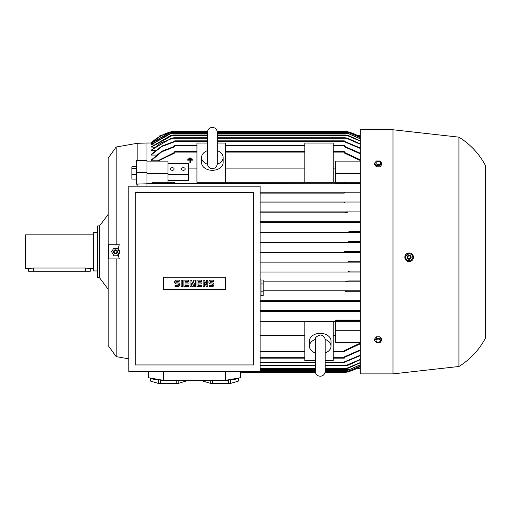 <?xml version="1.0" encoding="UTF-8"?>
<svg xmlns="http://www.w3.org/2000/svg" width="511" height="511" viewBox="0 0 511 511"><rect width="100%" height="100%" fill="white"/><g stroke="black" fill="none" stroke-linecap="round" stroke-linejoin="round"><path stroke-width="0.77" d="M315.3 352.98A10.788 7.627 0 0 1 309.442 346.196A10.788 7.627 0 0 1 315.325 339.406M325.137 339.406A10.788 7.627 0 0 1 331.019 346.196A10.788 7.627 0 0 1 325.162 352.98M309.442 346.196L309.442 340.965A10.788 7.627 0 0 1 320.231 333.338A10.788 7.627 0 0 1 331.019 340.965L331.019 346.196M325.162 360.606L333.178 360.606L333.178 321.33L344.273 321.33L344.273 320.403L360.306 320.403L335.644 320.403L335.644 320.046L360.306 320.046M315.3 360.606L304.818 360.606L304.818 321.33L333.178 321.33M304.818 321.33L260.125 321.33M260.125 335.535L304.818 335.535M260.125 351.996L304.818 351.996M333.178 351.996L344.273 351.996L344.273 350.655L360.306 343.098M333.178 335.535L335.644 335.535M360.306 342.491L335.644 342.491L335.644 321.33L360.306 321.33M335.644 320.403L344.273 320.403M99.53 225.926L99.53 277.709L97.678 277.709L97.678 225.926L99.53 225.926L108.16 214.396L108.16 158.116L116.176 147.015L137.133 143.316L137.133 160.492M116.176 147.015L116.176 244.731M119.274 244.731L118.169 248.78L119.561 251.821L118.169 254.861L119.274 258.911L108.773 258.911L108.773 244.731L119.274 244.731M116.176 258.911L116.176 356.621L108.16 345.525L108.16 158.116M128.81 358.85L116.176 356.621M137.133 143.316L146.996 143.01L146.996 183.794L137.133 184.075L137.133 186.164M137.133 184.075L136.52 184.177L136.52 160.492L146.996 160.492M137.133 177.969L135.715 177.994M118.169 248.78A4.005 4.005 0 0 1 118.169 254.861M108.16 166.746L108.16 336.896L108.16 289.239L99.53 277.709M97.678 232.709L93.366 232.709L93.366 270.932L97.678 270.932M93.366 234.868L25.55 234.868L25.55 268.773L33.566 268.039L85.35 268.039L93.366 268.773M28.635 268.773L28.635 271.239L90.281 271.239L90.281 268.773M117.741 248.429L113.372 248.429M113.717 248.231L111.526 252.019M119.587 252.019L117.402 248.231M117.402 255.411L119.587 251.623M113.372 255.213L117.741 255.213M111.526 251.623L113.717 255.411M117.562 251.821A2.006 2.006 0 0 0 115.556 249.815A2.006 2.006 0 0 0 113.551 251.821A2.006 2.006 0 0 0 115.556 253.82A2.006 2.006 0 0 0 117.562 251.821M117.524 251.821A1.967 1.967 0 0 0 115.556 249.853A1.967 1.967 0 0 0 113.589 251.821A1.967 1.967 0 0 0 115.556 253.788A1.967 1.967 0 0 0 117.524 251.821M116.942 251.821A1.386 1.386 0 0 0 115.556 250.435A1.386 1.386 0 0 0 114.17 251.821A1.386 1.386 0 0 0 115.556 253.207A1.386 1.386 0 0 0 116.942 251.821M136.335 166.727L131.895 166.727L131.895 179.106L136.335 179.106L136.335 166.727M136.335 168.387L131.895 168.387M136.335 174.577L131.895 174.577M146.996 172.699L136.52 172.699M146.996 183.794L146.996 186.164M347.32 221.768L260.125 221.768L347.32 221.768L345.883 222.228L347.32 221.768L360.306 221.768M347.659 212.825L260.125 212.825L347.659 212.825L345.072 212.365L346.407 211.899L360.3 211.899M260.125 211.899L346.407 211.899L260.125 211.899M344.318 202.963L260.125 202.963L344.318 202.963L344.273 202.037L360.3 202.037M260.125 202.037L344.273 202.037L260.125 202.037M344.273 193.101L260.125 193.101L344.273 193.101L344.273 192.174L360.306 192.174M260.125 192.174L344.273 192.174L260.125 192.174M360.306 183.59L335.644 183.59L335.644 183.238L146.996 183.59M260.125 295.901L261.051 295.901L261.051 279.868L260.125 279.868M261.051 280.054L263.203 280.054L263.203 295.716L261.051 295.716M263.203 283.969L261.051 283.969M261.051 291.8L263.203 291.8M260.125 371.42L260.125 186.164L128.81 186.164L128.81 371.42L315.3 371.42M135.287 364.943L253.648 364.943L253.648 192.634L135.287 192.634L135.287 364.943M225.294 289.609L163.641 289.609L163.641 277.218L225.294 277.218L225.294 289.609M212.001 286.69A1.929 1.929 0 0 0 213.924 284.761A1.929 1.929 0 0 0 212.001 282.839L210.845 282.839A0.773 0.773 0 0 1 210.072 282.066A0.773 0.773 0 0 1 210.845 281.293L213.541 281.293L213.541 280.137L210.845 280.137A1.929 1.929 0 0 0 208.916 282.066A1.929 1.929 0 0 0 210.845 283.995L212.001 283.995A0.773 0.773 0 0 1 212.768 284.761A0.773 0.773 0 0 1 212.001 285.534L209.299 285.534L209.299 286.69L212.001 286.69M201.596 285.534L201.596 286.69L196.971 286.69L196.971 280.137L201.596 280.137L201.596 281.293L198.127 281.293L198.127 282.839L201.213 282.839L201.213 283.995L198.127 283.995L198.127 285.534L201.596 285.534M188.495 285.534L188.495 286.69L183.871 286.69L183.871 280.137L188.495 280.137L188.495 281.293L185.027 281.293L185.027 282.839L188.112 282.839L188.112 283.995L185.027 283.995L185.027 285.534L188.495 285.534M177.707 286.69A1.929 1.929 0 0 0 179.636 284.761A1.929 1.929 0 0 0 177.707 282.839L176.55 282.839A0.773 0.773 0 0 1 175.778 282.066A0.773 0.773 0 0 1 176.55 281.293L179.246 281.293L179.246 280.137L176.55 280.137A1.929 1.929 0 0 0 174.621 282.066A1.929 1.929 0 0 0 176.55 283.995L177.707 283.995A0.773 0.773 0 0 1 178.48 284.761A0.773 0.773 0 0 1 177.707 285.534L175.011 285.534L175.011 286.69L177.707 286.69M182.331 280.137L182.331 286.69L181.175 286.69L181.175 280.137L182.331 280.137M191.191 283.413L191.191 286.69L190.035 286.69L190.035 280.137L191.58 280.137L192.736 284.186L193.893 280.137L195.432 280.137L195.432 286.69L194.276 286.69L194.276 283.413L193.12 286.69L192.347 286.69L191.191 283.413M204.291 282.257L204.291 286.69L203.135 286.69L203.135 280.137L204.291 280.137L206.604 284.57L206.604 280.137L207.76 280.137L207.76 286.69L206.604 286.69L204.291 282.257M240.707 371.42L240.707 377.68L225.294 380.356L163.641 380.356L148.228 377.68L148.228 371.42M176.186 380.356L176.186 383.627L160.345 383.627L160.345 380.286A17.879 3.104 0 0 0 168.266 380.606A17.879 3.104 0 0 0 175.305 380.356M186.106 380.356L186.106 381.046L178.186 383.422A17.879 3.104 180 0 1 176.186 383.627M178.186 383.422L178.186 380.356M186.145 380.356L186.145 380.842A17.879 3.104 180 0 1 186.106 381.046M213.63 380.356A17.879 3.104 0 0 0 220.669 380.606A17.879 3.104 0 0 0 228.589 380.286L228.589 383.627L212.748 383.627L212.748 380.356M238.509 378.063L238.509 381.046L230.589 383.422A17.879 3.104 180 0 1 228.589 383.627M230.589 383.422L230.589 380.088A17.879 3.104 -0 0 0 238.196 378.114M238.548 378.057L238.548 380.842A17.879 3.104 180 0 1 238.509 381.046M212.748 383.627A17.879 3.104 180 0 1 210.749 383.422L202.829 381.046A17.879 3.104 180 0 1 202.79 380.842L202.79 380.356M202.829 381.046L202.829 380.356M210.749 380.356L210.749 383.422M160.345 383.627A17.879 3.104 180 0 1 158.346 383.422L150.426 381.046A17.879 3.104 180 0 1 150.387 380.842L150.387 378.057M150.426 381.046L150.426 378.063M150.739 378.114A17.879 3.104 0 0 0 158.346 380.088L158.346 383.422M163.641 380.356L163.641 371.42M225.294 380.356L225.294 371.42M360.3 272.012L260.125 272.012L349.371 272.012L348.023 271.545L349.869 271.086L360.3 271.086M360.306 271.086L349.869 271.086M360.306 262.143L260.125 262.143L349.492 262.143L348.004 261.683L349.741 261.223L360.3 261.223M360.306 261.223L349.741 261.223M360.306 252.281L260.125 252.281L346.528 252.281L344.273 251.821L346.528 251.355L360.3 251.355M360.306 251.355L346.528 251.355M360.306 242.418L260.125 242.418L349.741 242.418L348.004 241.959L349.492 241.492L360.3 241.492M360.306 241.492L349.492 241.492M360.306 232.556L260.125 232.556L349.869 232.556L348.023 232.09L349.371 231.63L348.023 232.09M349.371 231.63L360.3 231.63M360.306 222.687L260.125 222.687L348.195 222.687L345.883 222.228L346.036 221.927M360.306 281.874L263.203 281.874L347.32 281.874L345.883 281.408L348.195 280.948L360.3 280.948M360.306 280.948L348.195 280.948M151.416 183.238L174.743 183.238L174.743 182.312L152.521 182.312L151.416 183.238L167.959 183.238M167.959 182.312L167.959 161.15L146.996 161.15M146.996 173.35L167.959 173.35M167.959 180.524L188.61 180.524L188.61 163.546L167.959 163.546M196.933 168.106L188.61 168.106M167.959 174.443L188.61 174.443M181.52 168.994A1.852 1.309 180 0 1 183.372 167.685A1.852 1.309 180 0 1 185.218 168.994A1.852 1.309 180 0 1 183.372 170.304A1.852 1.309 180 0 1 181.52 168.994M170.425 168.994A1.852 1.309 180 0 1 172.277 167.685A1.852 1.309 180 0 1 174.123 168.994A1.852 1.309 180 0 1 172.277 170.304A1.852 1.309 180 0 1 170.425 168.994M217.277 143.035L225.294 143.035L225.294 182.312L196.933 182.312L196.933 143.035L207.415 143.035M217.277 150.656A10.788 7.627 180 0 1 223.135 157.439L223.135 162.67A10.788 7.627 180 0 1 212.346 170.304A10.788 7.627 180 0 1 201.558 162.67L201.558 157.439A10.788 7.627 180 0 1 207.415 150.656M223.135 157.439A10.788 7.627 180 0 1 217.252 164.235M207.44 164.235A10.788 7.627 180 0 1 201.558 157.439M304.818 168.106L225.294 168.106M344.273 183.238L174.743 183.238L344.273 183.238L344.273 182.312L225.294 182.312L304.818 182.312L304.818 143.035L333.178 143.035L333.178 182.312L360.306 182.312M196.933 151.639L174.743 151.639L174.743 152.981L157.937 161.15M190.973 158.359L189.332 158.359L189.332 157.95L190.973 157.95L190.973 158.359M189.945 162.843L189.945 160.167L187.684 160.167L187.684 159.758L192.615 159.758L192.615 160.167L190.36 160.167L190.36 162.843L189.945 162.843M191.797 159.266L188.508 159.266L188.508 158.851L191.797 158.851L191.797 159.266M335.644 168.106L333.178 168.106M335.644 182.312L335.644 161.15L360.306 161.15M360.306 160.537L344.273 152.981L344.273 151.639L333.178 151.639M225.294 151.639L304.818 151.639M157.088 161.15L174.743 152.335M159.943 136.354L159.943 135.306L161.898 135.306M357.119 135.306L360.306 135.306M360.306 368.335L357.119 368.335M360.306 343.801L344.273 351.3M335.644 330.285L360.306 330.285M360.3 262.143L349.492 262.143L348.004 261.683L349.403 261.23M360.3 252.281L346.528 252.281M360.3 242.418L349.741 242.418M360.3 232.556L349.869 232.556M360.3 222.687L348.195 222.687M360.306 311.467L260.125 311.467L344.273 311.467L344.273 310.541L360.306 310.541L260.125 310.541L344.273 310.541M360.3 301.599L260.125 301.599L344.273 301.599L344.273 300.679L360.306 300.679L260.125 300.679L344.318 300.679M346.407 291.736L360.3 291.736M347.659 290.81L263.203 290.81L360.306 290.81L347.659 290.81L345.072 291.276L346.413 291.736M335.644 173.35L360.306 173.35M344.273 152.335L360.306 159.841M349.364 271.111L348.163 271.424M344.548 372.602L346.388 372.219M345.947 372.321L344.618 372.589M240.707 372.653L315.479 372.653M324.983 372.653L344.273 372.653A46.239 46.239 0 0 0 360.306 366.553M325.085 372.187L346.528 372.187L360.3 366.553M260.125 358.166L304.818 358.166M333.178 358.166L344.273 358.166L344.273 356.902L360.306 349.831M260.125 362.784L315.3 362.784M325.162 362.784L344.273 362.784L344.273 361.922L360.3 355.19M360.306 355.63L344.318 362.325L325.162 362.325M360.306 359.725L347.659 365.41L345.072 365.87L360.3 359.386M260.125 365.87L315.3 365.87M325.162 365.87L345.072 365.87M360.3 362.791L348.195 368.182L345.883 368.642L360.306 362.548M260.125 368.642L315.3 368.642M325.162 368.642L345.883 368.642M360.3 364.924L348.023 370.188L360.3 364.765M260.125 370.188L315.3 370.188M325.162 370.188L348.023 370.188M360.3 366.17L348.004 371.42L360.3 366.087M325.162 371.42L348.004 371.42M360.306 350.386L344.273 357.425M156.34 155.063L151.007 155.063L151.007 154.597L161.802 146.095L174.743 141.304M155.261 150.598L151.007 150.598L151.007 150.234L171.357 138.232L173.944 137.772L160.927 142.895L151.007 150.598M154.233 147.245L151.007 146.983L170.821 135.46L173.127 134.993L151.007 147.245M153.255 144.9L151.007 144.728L169.147 133.914L170.987 133.454L151.007 144.9M152.329 143.502L151.007 143.419L169.275 132.681L171.013 132.221L169.524 132.681L151.007 143.502M151.435 143.01L151.007 143.01A46.239 46.239 0 0 1 174.743 130.988L207.594 130.988M157.484 160.812L151.007 160.812L151.007 160.211L161.732 151.275L174.743 146.216M174.743 130.988L172.903 131.359M172.961 131.346L174.117 131.103M217.098 130.988L344.618 131.052M346.477 131.436L344.273 130.988A46.239 46.239 0 0 1 360.306 137.089M360.3 137.089L346.528 131.448L217.201 131.448M196.933 145.475L174.743 145.475L174.743 146.734L161.738 151.818L151.007 160.812M360.306 153.811L344.273 146.734L344.273 145.475L333.178 145.475M225.294 145.475L304.818 145.475M207.492 131.448L172.488 131.448L161.093 135.722L151.007 143.01L146.996 143.01M360.3 137.548L348.004 132.221L360.3 137.472M171.013 132.221L207.415 132.221M217.277 132.221L348.004 132.221M360.3 138.877L348.023 133.454L360.3 138.717M170.987 133.454L207.415 133.454M217.277 133.454L348.023 133.454M360.306 141.093L345.883 134.993L348.195 135.46L360.3 140.844M173.127 134.993L207.415 134.993M217.277 134.993L345.883 134.993M346.413 138.232L345.072 137.772L347.659 138.232L360.306 143.917M173.944 137.772L207.415 137.772M217.277 137.772L345.072 137.772M344.273 146.216L360.306 153.249M344.273 141.304L360.306 148.005M151.007 155.063L161.815 146.516L174.743 141.719L174.743 140.851L207.415 140.851M217.277 140.851L344.273 140.851L344.273 141.719L360.3 148.446M360.3 144.255L346.407 138.232L217.277 138.232M392.978 129.756L360.306 129.756L360.306 373.886L392.978 373.886L392.978 129.756L458.942 137.152L458.942 366.489L392.978 373.886M377.955 336.826L378.408 336.826M407.523 261.281L409.183 261.594C411.432 261.428 412.831 260.24 413.393 258.029A4.318 4.318 0 0 0 409.892 253.028A4.318 4.318 0 0 0 404.897 256.528L406.117 260.355M413.463 257.257L412.192 254.223M409.969 253.041L404.897 256.528A4.318 4.318 0 0 0 406.871 260.949A4.318 4.318 0 0 0 413.393 258.029M406.405 260.24L410.71 261M410.339 261.134L413.144 257.787M405.21 256.388L406.705 260.495M407.95 253.424L405.14 256.771M411.885 254.318L407.58 253.558M413.08 258.17L411.585 254.063M407.171 256.931A2.006 2.006 0 0 0 408.794 259.249A2.006 2.006 0 0 0 411.119 257.627A2.006 2.006 0 0 0 409.49 255.308A2.006 2.006 0 0 0 407.171 256.931M407.21 256.937A1.967 1.967 0 0 0 408.8 259.218A1.967 1.967 0 0 0 411.08 257.621A1.967 1.967 0 0 0 409.483 255.34A1.967 1.967 0 0 0 407.21 256.937M407.778 257.039A1.386 1.386 0 0 0 408.902 258.643A1.386 1.386 0 0 0 410.512 257.518A1.386 1.386 0 0 0 409.388 255.915A1.386 1.386 0 0 0 407.778 257.039M458.942 137.152C470.299 144.249 479.133 153.702 485.45 165.513L485.45 338.129C479.133 349.939 470.299 359.393 458.942 366.489M381.743 340.467L381.743 339.004L379.96 336.826L376.403 336.826L374.62 339.004L374.62 340.467L376.403 338.288L379.96 338.288L381.743 340.467L379.96 342.645L376.403 342.645L374.62 340.467M376.007 340.639A2.178 1.539 180 0 0 378.178 342.178A2.178 1.539 180 0 0 380.356 340.639A2.178 1.539 180 0 0 378.178 339.1A2.178 1.539 180 0 0 376.007 340.639M379.96 336.826L379.96 338.288M376.403 336.826L376.403 338.288M378.408 166.816L377.955 166.816M374.62 163.175L374.62 164.638L376.403 166.816L379.96 166.816L381.743 164.638L381.743 163.175L379.96 165.353L376.403 165.353L374.62 163.175L376.403 160.991L379.96 160.991L381.743 163.175M376.403 166.816L376.403 165.353M376.007 163.003A2.178 1.539 0 0 0 378.178 164.542A2.178 1.539 0 0 0 380.356 163.003A2.178 1.539 0 0 0 378.178 161.463A2.178 1.539 0 0 0 376.007 163.003M379.96 166.816L379.96 165.353M260.125 351.536L304.818 351.536M333.178 351.536L344.273 351.536M85.35 271.239L85.35 268.039M33.566 271.239L33.566 268.039M225.294 152.106L304.818 152.106M174.743 152.106L196.933 152.106M333.178 152.106L344.273 152.106M240.707 372.187L315.376 372.187M260.125 357.7L304.818 357.7M333.178 357.7L344.273 357.7M260.125 362.325L315.3 362.325M260.125 365.41L315.3 365.41M325.162 365.41L346.407 365.41M260.125 368.182L315.3 368.182M325.162 368.182L347.32 368.182M260.125 369.721L315.3 369.721M325.162 369.721L349.371 369.721M260.125 370.954L315.3 370.954M325.162 370.954L349.492 370.954M174.743 145.935L196.933 145.935M225.294 145.935L304.818 145.935M333.178 145.935L344.273 145.935M169.524 132.681L207.415 132.681M217.277 132.681L349.492 132.681M169.646 133.914L207.415 133.914M217.277 133.914L349.371 133.914M171.696 135.46L207.415 135.46M217.277 135.46L347.32 135.46M172.603 138.232L207.415 138.232M174.743 141.317L207.415 141.317M217.277 141.317L344.273 141.317M325.162 340.173L325.162 339.892C324.868 336.896 323.227 335.254 320.231 334.961C316.398 336.27 314.757 337.912 315.3 339.892L315.3 371.331C315.594 374.327 317.235 375.975 320.231 376.262C323.227 375.975 324.868 374.327 325.162 371.331L325.162 366.732M325.162 339.892L325.162 371.331M217.277 163.744L217.277 132.304C216.983 129.309 215.342 127.667 212.346 127.373C209.35 127.667 207.709 129.309 207.415 132.304L207.415 163.744C207.709 166.746 209.35 168.387 212.346 168.681C215.342 168.387 216.983 166.746 217.277 163.744L217.277 163.469M217.277 150.975L217.277 132.304"/></g></svg>
